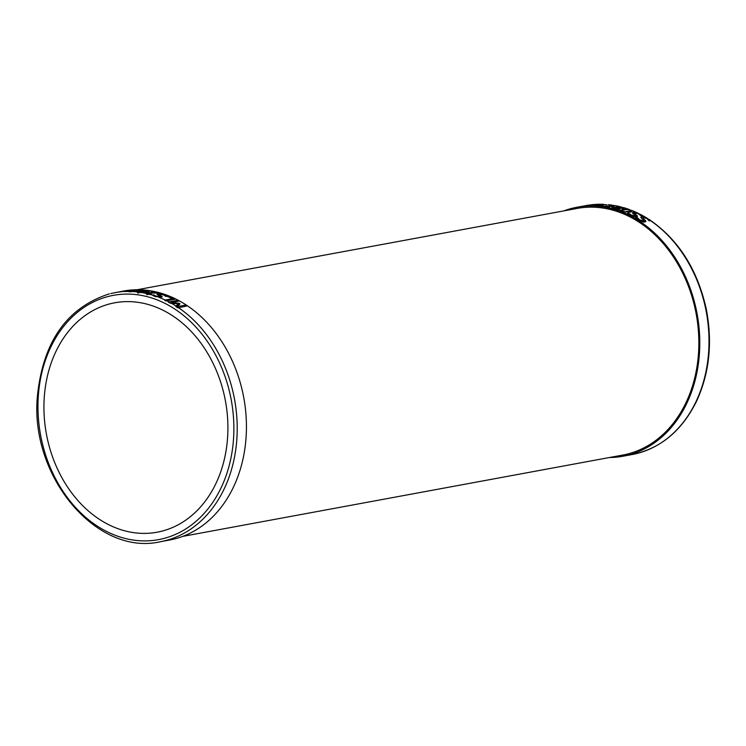<?xml version="1.0" encoding="UTF-8"?>
<svg xmlns="http://www.w3.org/2000/svg" width="746" height="746" viewBox="0 0 746 746"><rect width="100%" height="100%" fill="white"/><g stroke="black" fill="none" stroke-linecap="round" stroke-linejoin="round"><path stroke-width="1.12" d="M622.005 210.521L622.733 211.314L625.297 211.789L630.65 210.801L629.932 209.99L627.349 209.542L624.281 209.896L622.005 210.521L621.772 212.293M630.584 211.948L630.78 210.596L630.687 212.172M133.422 291.313L138.756 290.334L130.046 291.229L133.403 291.537M138.728 290.8L138.001 290.091M130.046 291.229L130.802 291.425M44.163 398.914A116.656 91.031 79.5 0 1 114.716 302.792A116.656 91.031 79.5 0 1 225.432 400.956A116.656 91.031 79.5 0 1 157.117 532.215A116.656 91.031 79.5 0 1 44.163 398.914M622.155 208.544L621.66 207.211L618.49 206.968L618.275 207.481L619.311 208.013L622.686 207.752L622.593 209.318M618.49 206.968L618.238 208.255M613.93 207.705L614.247 208.6L617.986 208.889L618.182 208.227L617.091 207.677L613.93 207.705L613.212 208.041L613.128 209.598M617.958 209.449L618.182 208.227M595.345 204.413A126.596 98.789 79.5 0 1 602.302 204.283L607.039 204.908A126.596 98.789 -100.5 0 0 606.936 204.898L601.006 204.609L602.973 205.159L603.01 205.784L600.12 206.017L594.786 205.42A126.596 98.789 79.5 0 1 594.898 205.42L601.257 205.663L598.46 204.908L602.833 204.273L595.457 204.395A2.331 1.389 101.5 0 0 595.345 204.413L588.118 205.747A126.596 98.789 79.5 0 1 593.21 205.598L592.165 205.784A126.596 98.789 -100.5 0 0 585.563 206.055L593.835 204.525A2.331 1.389 -78.5 0 1 593.919 204.507A2.331 1.389 -78.5 0 1 594.338 204.581L594.338 204.6A126.447 98.668 79.5 0 1 594.497 204.572M601.006 204.609L601.099 205.29M602.945 205.793L602.973 205.159L603.01 205.784M601.239 205.971L601.211 205.299M598.46 204.908L599.308 204.6L599.28 205.085M591.643 204.74L583.241 206.278A126.596 98.789 -100.5 0 0 581.721 206.465L589.293 205.066L581.143 206.474A126.596 98.789 -100.5 0 0 580.313 206.623A126.596 98.789 -100.5 0 0 580.211 206.642M563.873 210.876A126.596 98.789 79.5 0 1 576.947 207.248A126.596 98.789 79.5 0 1 697.1 313.786A126.596 98.789 79.5 0 1 622.966 456.235A126.596 98.789 79.5 0 1 609.454 457.522M643.294 217.459L643.36 218.578L645.961 221.338L645.113 221.963L642.25 221.627L638.585 219.921L635.667 217.636L637.131 217.366A126.596 98.789 79.5 0 1 637.243 217.422L639.49 219.669L643.406 220.965L643.406 219.837L640.777 217.291L641.653 216.592L644.6 216.89L650.549 220.592L649.16 220.844A126.596 98.789 -100.5 0 0 649.048 220.769L646.95 218.587L643.294 217.459L642.679 219.417M643.35 221.898L643.938 220.611L643.845 222.261M632.319 212.899L633.186 212.274L636.152 212.451L642.138 215.417L640.739 215.669A126.596 98.789 -100.5 0 0 640.637 215.613L638.511 213.813L634.846 212.964L634.921 213.906L637.55 216.181L636.702 216.732L633.83 216.526L627.2 213.328L628.664 213.058A126.596 98.789 79.5 0 1 628.775 213.114L631.051 214.941L634.986 215.939L634.967 214.979L632.31 212.796M634.846 212.964L634.865 214.895M634.939 216.732L634.967 214.979M637.989 213.142L632.076 210.521L632.477 210.838L629.885 212.097L621.754 211.5L620.14 210.419L622.761 209.374L627.908 209.094L632.496 210.959M611.412 207.929L619.32 206.549L624.393 207.929L619.851 208.33L619.646 209.346L613.352 208.759L611.375 207.808M629.195 209.421L624.057 207.724L623.665 208.46M619.795 209.309L619.851 208.33L619.646 209.346M616.513 207.621L616.849 206.633L616.783 207.649M620.355 206.717L615.431 205.644L612.41 206.437L604.148 206.381A126.596 98.789 79.5 0 1 609.678 207.351L608.661 207.537A126.596 98.789 -100.5 0 0 601.714 206.381L613.156 205.943L613.706 205.635L612.68 205.337L609.23 205.094A126.596 98.789 -100.5 0 0 609.146 205.085L610.219 204.88A2.378 1.417 -78.5 0 1 610.396 204.87L615.674 205.831M613.137 206.409L613.706 205.635M643.266 220.21L645.243 221.935M641.476 218.224L642.754 218.177M637.243 217.422L637.149 218.951M637.131 217.366L637.047 218.867M619.311 208.013L619.227 209.402M618.192 209.039L619.217 209.579M634.827 215.501L636.627 216.75L636.72 215.146M633.27 213.832L634.296 213.794M628.775 213.114L628.701 214.4M628.664 213.058L628.598 214.335M608.438 204.656L610.377 205.122M630.734 211.351L631.526 211.687M621.204 211.277L621.838 211.109M142.579 291.761L138.653 291.639L139.185 292.124L142.579 291.761L142.355 292.525M138.653 291.639L139.157 292.646M146.915 291.798L146.608 290.744L142.663 291.238L146.934 291.406L146.608 290.744M142.84 290.8L142.626 291.779M162.255 296.833L155.121 296.572L152.389 295.118L153.788 294.856A126.596 98.789 79.5 0 1 153.89 294.894L156.054 296.078L159.737 296.656L159.653 295.873L157.826 295.006L157.826 293.896L160.707 293.859L164.418 294.679L167.384 296.181L165.92 296.451A126.596 98.789 -100.5 0 0 165.808 296.404L163.514 294.903L159.56 294.344L159.588 295.043L162.274 296.749M159.7 297.29L159.653 295.873M156.977 294.316L157.826 293.896L157.76 294.968M159.56 294.344L159.541 295.817M165.211 300.041L172.438 298.708A126.596 98.789 -100.5 0 0 167.486 296.516L168.531 296.33A126.596 98.789 79.5 0 1 174.946 299.23L166.675 300.759A2.331 1.389 101.5 0 0 166.153 301.011A126.447 98.668 -100.5 0 0 164.679 300.293A2.331 1.389 -78.5 0 1 165.211 300.041A126.596 98.789 -100.5 0 0 158.432 297.132M168.913 301.906L177.184 300.386A126.596 98.789 79.5 0 1 178.658 301.179L171.086 302.578L179.105 303.268A126.596 98.789 79.5 0 1 180 303.808L177.688 306.55L185.26 305.151A126.596 98.789 79.5 0 1 186.612 306.056L177.818 307.846A126.447 98.668 -100.5 0 0 175.823 306.531L177.986 303.753L170.424 303.277A126.447 98.668 -100.5 0 0 168.391 302.167L168.913 301.906A126.596 98.789 -100.5 0 0 166.675 300.759M122.157 291.304L123.594 291.033A126.596 98.789 79.5 0 1 243.746 397.571A126.596 98.789 79.5 0 1 169.603 540.02L160.39 541.727A126.596 98.789 -100.5 0 0 236.762 440.299A126.596 98.789 -100.5 0 0 178.341 307.585M116.712 292.339L110.828 293.56A126.596 98.789 79.5 0 1 110.94 293.532L116.954 292.292M122.745 291.192L123.193 291.154A126.596 98.789 -100.5 0 0 123.081 291.173L118.39 292.04M119.519 291.807L118.67 291.984M118.344 292.115L119.64 291.873A126.596 98.789 79.5 0 1 119.752 291.863L131.949 290.343A126.596 98.789 -100.5 0 0 131.837 290.343L118.344 292.115A126.596 98.789 -100.5 0 0 115.667 292.507M128.275 290.94L127.426 291.164M124.433 291.555A126.596 98.789 -100.5 0 1 128.2 291.453L140.63 290.185L129.813 291.891L128.181 291.416M149.442 291.332L141.544 292.535L138.29 292.591L136.434 291.854L140.985 291.276L141.171 290.67L147.503 290.586L149.489 291.238M132.863 291.574A126.596 98.789 -100.5 0 1 136.434 291.854L137.152 291.49L137.105 292.283M140.975 291.444L141.171 290.67L141.125 291.444M144.304 292.329L144.332 291.751L144.025 292.385M141.544 292.535A126.596 98.789 -100.5 0 1 145.228 293.225L148.463 292.535L156.707 292.889A126.596 98.789 -100.5 0 0 151.196 291.621L152.212 291.434A126.596 98.789 79.5 0 1 159.131 293.085L147.717 293.047L147.167 293.374L148.184 293.765L151.624 294.325A126.596 98.789 79.5 0 1 151.708 294.353L150.627 294.549A2.378 1.417 101.5 0 0 150.45 294.595L147.037 294.213L145.2 293.131M147.717 293.047L147.111 294.232M143.764 291.555L143.717 292.432M170.358 303.24L171.048 303.109M176.56 307.007L177.893 305.384L177.986 303.753M177.93 304.797L179.012 304.9A125.011 97.549 79.5 0 1 179.049 304.918M185.26 305.151L185.185 306.317M177.688 306.55L177.613 307.706M179.105 303.268L179.012 304.9M171.086 302.578L171.048 303.174M177.184 300.386L177.128 301.459M153.89 294.894L153.825 296.013M153.788 294.856L153.723 295.957M161.201 295.826L161.117 297.281M159.495 296.61L161.108 297.393M168.531 296.33L168.493 296.936M172.438 298.708L172.382 299.705M589.107 205.057A126.596 98.789 79.5 0 0 586.169 205.542L589.825 205.066M137.105 289.746L577.162 208.423A125.412 97.866 79.5 0 1 696.186 313.954A125.412 97.866 79.5 0 1 622.751 455.06L182.686 536.393M608.335 204.665A126.596 98.789 79.5 0 1 610.219 204.88M591.513 204.749A126.596 98.789 79.5 0 1 593.835 204.525M650.447 220.602A126.596 98.789 79.5 0 1 708.541 353.315A126.596 98.789 79.5 0 1 632.179 454.528C660.527 448.616 682.021 430.768 696.671 400.994C709.502 372.879 712.691 342.172 706.229 308.881C697.37 269.129 678.235 239.242 648.815 219.231M642.036 215.435A126.596 98.789 79.5 0 1 644.6 216.89M632.477 210.838A126.596 98.789 79.5 0 1 636.152 212.451M624.393 207.929A126.596 98.789 79.5 0 1 627.908 209.094M615.646 205.747A126.596 98.789 79.5 0 1 619.32 206.549M641.653 216.592L641.56 218.205M647.845 218.615L647.817 219.212M639.49 219.669L639.453 220.434M643.36 218.578L643.294 219.744M645.15 220.089L645.057 221.739M612.326 207.36L612.261 208.414M633.186 212.274L633.102 213.72M639.406 213.85L639.387 214.316M631.051 214.941L631.013 215.585M613.799 205.458L613.744 206.362M613.697 205.765L613.669 206.372M625.297 211.789L625.26 212.34M622.733 211.314L622.696 211.827M630.892 210.092L630.818 211.379M622.761 209.374L622.705 210.232M152.492 295.099A126.596 98.789 -100.5 0 0 150.627 294.549M146.123 292.74L146.057 293.868M148.184 293.765L148.146 294.4M164.418 294.679L164.381 295.267M156.054 296.078L156.007 296.815M138.98 289.914L138.933 290.763M38.214 397.711A124.218 96.933 79.5 0 1 190.845 321.908A124.218 96.933 79.5 0 1 178.686 532.896A124.218 96.933 79.5 0 1 38.214 397.711M176.065 306.084A126.596 98.789 -100.5 0 0 171.235 303.184M622.966 456.235L632.179 454.528M576.947 207.248L580.313 206.623M618.499 210.185L618.583 208.628M617.93 208.759L618.014 207.192M635.517 215.613L635.424 217.226M634.324 213.253L634.24 214.848M613.744 205.7L613.65 207.257M115.098 292.609L117.271 292.208M142.216 291.63L142.253 291.005M138.066 293.392L138.15 291.835M147.559 292.674L147.643 291.108M142.812 292.516L142.85 291.966M147.13 293.299L147.037 294.856M160.25 296.395L160.157 297.962M159.038 294.595L158.945 296.162M138.868 290.772L138.896 290.231M129.888 291.891L129.925 291.313M109.476 293.812C66.72 307.594 42.662 342.088 37.3 397.301C30.232 477.235 97.139 556.423 160.39 541.727M591.578 204.74L593.919 204.507M640.842 214.578L646.894 218.028"/></g></svg>
